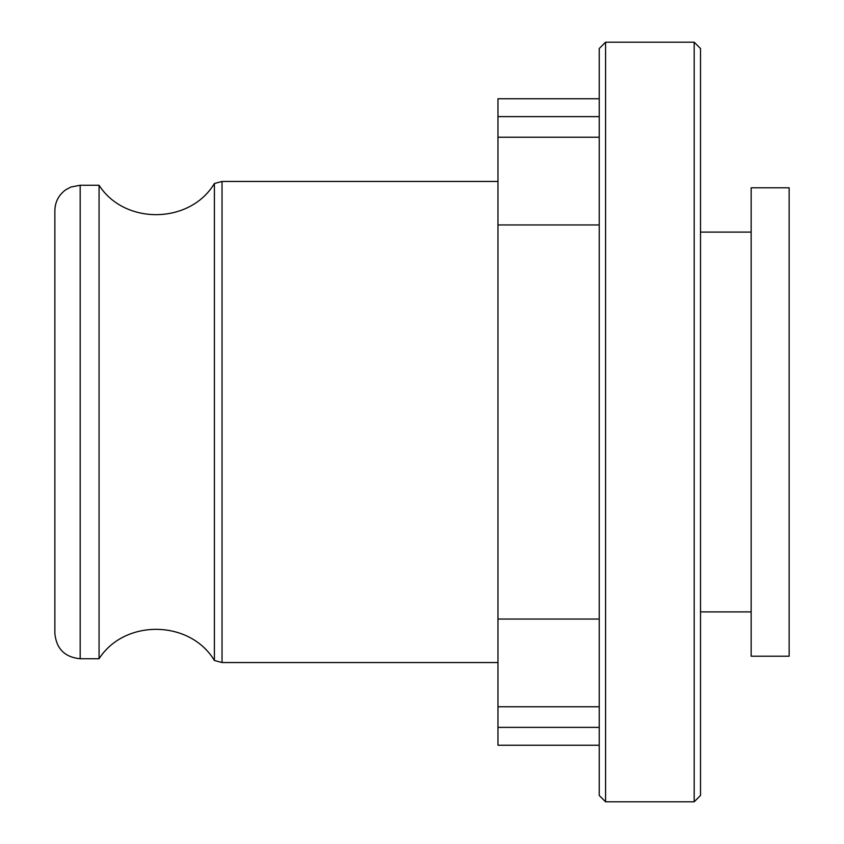 <?xml version="1.0" encoding="UTF-8"?>
<svg xmlns="http://www.w3.org/2000/svg" width="844" height="844" viewBox="0 0 844 844"><rect width="100%" height="100%" fill="white"/><g stroke="black" fill="none" stroke-linecap="round" stroke-linejoin="round"><path stroke-width="1.27" d="M789.14 656.21L789.14 187.79L751.16 187.79L751.16 656.21L789.14 656.21M599.24 116.62L497.96 116.62L497.96 98.748L599.24 98.748M599.24 727.38L497.96 727.38L497.96 745.252L599.24 745.252M599.24 137.234L497.96 137.234L497.96 727.38M497.96 137.234L497.96 116.62M605.57 801.8L599.24 795.47L599.24 48.53L605.57 42.2L694.19 42.2L694.19 801.8L605.57 801.8L605.57 42.2M599.24 224.958L497.96 224.958M599.24 619.042L497.96 619.042M497.96 706.766L599.24 706.766M694.19 42.2L700.52 48.53L700.52 795.47L694.19 801.8M700.52 611.9L751.16 611.9M80.18 658.742L80.18 185.258L70.864 187.041L65.779 189.752C58.732 194.901 55.092 201.843 54.86 210.578L54.86 633.422C56.358 648.804 64.798 657.244 80.18 658.742L99.064 658.742C124.627 618.779 190.079 619.77 214.408 660.504L222.025 662.54L497.96 662.54M222.025 662.54L222.025 181.46L497.96 181.46M214.408 660.504L214.408 183.496L222.025 181.46M99.064 658.742L99.064 185.258C124.627 225.232 190.079 224.23 214.408 183.496M700.52 232.1L751.16 232.1M80.18 185.258L99.064 185.258"/></g></svg>
